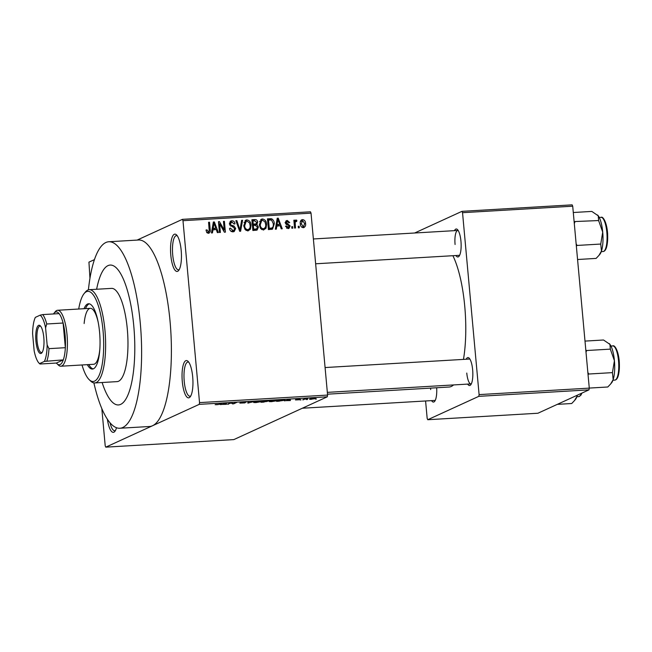 <?xml version="1.0" encoding="UTF-8"?>
<svg xmlns="http://www.w3.org/2000/svg" width="652" height="652" viewBox="0 0 652 652"><rect width="100%" height="100%" fill="white"/><g stroke="black" fill="none" stroke-linecap="round" stroke-linejoin="round"><path stroke-width="0.98" d="M181.183 250.425A18.68 5.355 86.6 0 1 178.64 270.498A18.68 5.355 86.6 0 1 170.8 255.177A18.68 5.355 86.6 0 1 176.545 234.907A18.68 5.355 86.6 0 1 181.183 250.425M177.271 235.796A17.123 4.906 -93.4 0 0 176.472 235.617A17.123 4.906 -93.4 0 0 172.715 254.891A17.123 4.906 -93.4 0 0 178.485 269.806A17.123 4.906 -93.4 0 0 179.259 269.537M192.69 376.84A18.68 5.355 86.6 0 1 190.139 396.921A18.68 5.355 86.6 0 1 182.299 381.599A18.68 5.355 86.6 0 1 188.045 361.33A18.68 5.355 86.6 0 1 192.69 376.84M188.778 362.21A17.123 4.906 -93.4 0 0 187.98 362.039A17.123 4.906 -93.4 0 0 184.223 381.314A17.123 4.906 -93.4 0 0 189.993 396.229A17.123 4.906 -93.4 0 0 190.767 395.96M116.488 427.745A18.68 5.355 86.6 0 1 114.85 431.396A18.68 5.355 86.6 0 1 107.384 419.277M110.049 422.838A17.123 4.906 -93.4 0 0 114.695 430.703A17.123 4.906 -93.4 0 0 115.477 430.434M436.669 387.753A14.01 4.018 86.6 0 1 434.648 401.363A14.01 4.018 86.6 0 1 431.559 400.63M302.341 408.233L434.884 400.426A12.453 3.57 -93.4 0 0 435.267 400.336M454.477 230.653A14.01 4.018 86.6 0 1 457.459 229.561A14.01 4.018 86.6 0 1 460.948 241.199A14.01 4.018 86.6 0 1 459.032 256.26A14.01 4.018 86.6 0 1 455.944 255.527M315.641 263.791L459.269 255.331A12.453 3.57 -93.4 0 0 459.652 255.234M466.18 359.236A14.01 4.018 86.6 0 1 469.163 358.144A14.01 4.018 86.6 0 1 472.643 369.774A14.01 4.018 86.6 0 1 470.736 384.835A14.01 4.018 86.6 0 1 467.647 384.101M466.775 373.058A12.453 3.57 -93.4 0 0 470.972 383.906A12.453 3.57 -93.4 0 0 471.355 383.808M102.119 382.504A70.057 20.09 -93.4 0 0 118.436 404.941A70.057 20.09 -93.4 0 0 133.79 326.09A70.057 20.09 -93.4 0 0 110.196 265.062A70.057 20.09 -93.4 0 0 96.626 289.26A70.057 20.09 -93.4 0 1 110.196 265.062L110.196 265.062A70.057 20.09 -93.4 0 1 133.79 326.09A70.057 20.09 -93.4 0 1 118.436 404.941A70.057 20.09 -93.4 0 1 102.119 382.504M93.888 382.903A93.407 26.781 -93.4 0 0 119.813 428.25A93.407 26.781 -93.4 0 0 140.278 323.115A93.407 26.781 -93.4 0 0 108.827 241.753A93.407 26.781 -93.4 0 0 88.411 289.83M101.826 408.608L105.208 445.805L105.779 447.15L152.511 425.748A93.407 26.781 -93.4 0 0 170.058 321.363A93.407 26.781 -93.4 0 0 138.607 240.001L108.827 241.753M463.466 359.391A71.614 20.53 -93.4 0 0 464.762 306.416A71.614 20.53 -93.4 0 0 452.887 255.706M89.96 278.274L88.941 262.145L94.45 259.626M137.116 240.083L182.413 219.349L310.458 211.802L311.028 213.147L327.589 395.071L327.296 396.807L199.251 404.354L199.536 402.61L327.589 395.071M311.379 399.317C309.602 399.366 309.105 399.244 309.879 398.951L313.661 398.274C315.421 398.225 315.927 398.339 315.185 398.625L311.371 399.187M303.636 399.757L302.691 399.815L304.892 398.804L307.793 398.665L303.604 399.391M295.543 399.953L298.16 399.831L295.641 399.586L298.404 399.171L299.969 399.326L296.636 399.505L299.17 399.749L295.495 399.953M279.341 401.184L276.57 401.355L279.594 399.961L283.693 399.741C285.014 399.798 285.266 399.978 284.459 400.279L279.333 401.045M284.875 399.953L284.459 400.279L284.411 399.774M263.938 402.097L261.004 402.268L264.027 400.882L268.82 400.907L263.921 401.958M267.149 401.151L267.687 401.282M248.73 402.993L247.801 403.042L248.021 401.828L249.007 401.762L248.567 402.863L254.736 401.428L248.714 402.814M228.518 404.183L227.564 404.24L230.596 402.846L233.18 403.669L236.554 402.496L233.522 403.89L230.938 403.075L228.485 403.816M215.16 404.696L218.094 404.574L221.664 403.376L219.61 404.322L215.339 404.599M216.334 404.525L216.847 404.745M105.779 447.15L233.823 439.603L327.296 396.807M119.813 428.25L149.585 426.498A93.407 26.781 -93.4 0 0 152.511 425.748L199.251 404.354M220.58 404.647L226.488 403.091L226.488 404.297L220.555 404.452M239.96 403.099L243.97 402.936L240.498 402.586L244.027 402.039L245.975 402.292L241.427 402.651L244.924 402.879L239.846 403.107M244.207 402.634L244.899 402.675M253.677 402.17L259.064 401.159C261.468 401.094 262.161 401.265 261.159 401.656L255.951 402.577L253.709 402.52L253.815 402.105M261.542 401.355L261.159 401.656L261.118 401.167M269.243 401.257L274.631 400.238C277.027 400.181 277.728 400.344 276.725 400.735L271.517 401.665L269.276 401.608L269.382 401.184M277.108 400.442L276.725 400.735L276.676 400.255M284.468 400.882L290.376 399.326L290.376 400.54L284.443 400.687M300.931 399.912L299.985 399.969L300.914 399.741M307.426 399.529L306.481 399.586L307.41 399.358M316.359 399.008L315.413 399.065L316.342 398.837M299.162 226.244L299.301 227.792L298.355 227.841L298.208 226.301L299.162 226.244L298.241 226.668M295.984 221.362L295.169 222.332L295.511 228.013L294.565 228.07L293.848 220.221L294.794 220.164L294.908 221.419L295.91 219.96L296.847 220.327L296.684 221.46L294.011 222.21M292.658 226.627L292.805 228.176L291.851 228.224L291.713 226.684L292.658 226.627L291.746 227.051M286.562 228.151L289.219 226.171L285.372 222.829L286.448 220.661L287.304 220.466L289.708 222.577L288.771 222.772L287.442 221.582L286.31 222.609L290.148 225.918L288.966 228.387L288.086 228.591L285.543 226.203L286.481 226.008L288.608 227.336L286.644 228.208M287.442 221.582L285.087 222.511M276.864 225.869L276.334 229.145L275.34 229.202L277.239 218.241L278.241 218.184L282.243 228.795L281.248 228.852L280.14 225.673L275.837 226.342M263.441 230.042L260.572 228.51L259.3 224.867L261.395 219.227L262.438 218.966C265.103 219.52 266.489 221.297 266.595 224.304L266.008 228.233L263.441 230.042M247.874 230.963L245.005 229.422L243.734 225.779L245.828 220.14L246.872 219.887C249.537 220.441 250.922 222.218 251.028 225.217L250.441 229.154L247.874 230.963M206.871 232.674L209.243 231.15L208.575 222.283L209.52 222.226L210.188 229.553C210.604 231.509 209.993 232.748 208.371 233.286L206.814 232.609L206.016 230.042L206.953 229.846L208.648 231.941L206.92 232.731M209.088 233.123L208.371 233.286M311.028 213.147L182.984 220.694L199.536 402.61M212.976 229.634L212.446 232.903L211.452 232.96L213.351 221.998L214.353 221.941L218.355 232.56L217.36 232.617L216.252 229.439L211.949 230.099M219.602 223.799L220.384 232.438L219.439 232.495L218.461 221.704L219.471 221.639L224.255 230.058L223.465 221.403L224.41 221.354L225.396 232.145L224.378 232.202L219.602 223.799L218.689 224.223M231.982 222.03L230.36 223.872L230.759 224.948L234.011 226.048L235.682 228.534L234.174 231.566L233.017 231.835C230.938 231.729 229.789 230.572 229.545 228.379L230.474 228.176L232.984 230.572L233.807 230.376L234.736 228.607L229.406 223.889L230.808 221.012L231.835 220.775C233.693 220.849 234.736 221.867 234.981 223.832L234.044 224.027L231.982 222.03L229.422 223.025M242.593 220.278L240.604 231.248L239.675 231.305L235.885 220.678L236.863 220.62L239.969 230.017L241.607 220.335L242.593 220.278L241.525 220.767M258.404 227.01L257.1 230.075L252.87 230.523L251.892 219.732L254.834 219.561C256.497 219.528 257.442 220.384 257.687 222.12L256.872 224.443L258.404 227.01L257.475 227.442M274.305 223.775L272.528 229.145L268.437 229.61L267.459 218.819L271.631 218.77C273.4 219.879 274.288 221.541 274.305 223.775L273.384 224.198M305.568 223.392C305.951 225.633 305.201 227.067 303.302 227.695C301.346 227.303 300.336 225.999 300.295 223.783C299.928 221.582 300.686 220.172 302.569 219.569C304.508 219.936 305.503 221.215 305.568 223.392L304.647 223.815M304.093 227.507L303.302 227.695M301.786 219.757L301.134 220.221M425.585 400.98L427.174 418.38L427.745 419.725L537.924 413.238L588.984 389.855L478.804 396.343L479.098 394.607L589.278 388.119L588.984 389.855M427.745 419.725L478.804 396.343M414.664 233L461.966 211.338L572.146 204.85L572.717 206.195L589.278 388.119M572.717 206.195L462.537 212.682L479.098 394.607M327.508 394.183L449.065 387.027A71.614 20.53 -93.4 0 0 453.556 384.933M462.537 212.682L461.966 211.338M469.905 359.089A12.453 3.57 -93.4 0 0 469.505 359.04L325.079 367.549M430.581 388.111A12.453 3.57 -93.4 0 0 430.687 389.578M458.201 230.515A12.453 3.57 -93.4 0 0 457.81 230.458A12.453 3.57 -93.4 0 0 455.08 244.476M182.984 220.694L182.413 219.349M206.04 230.262L206.953 229.846M208.607 222.65L209.52 222.226M208.477 232.022L208.078 233.286M213.277 222.43L214.353 221.941M214.85 228.64L215.176 229.504M212.12 229.105L215.812 228.2L214.027 223.09L213.18 228.355L215.812 228.2M212.723 225.641L213.774 225.16M212.169 228.811L213.18 228.355M213.09 223.522L214.027 223.09M218.493 222.087L219.471 221.639M223.383 230.458L224.255 230.058M223.497 221.77L224.41 221.354M229.569 228.591L230.474 228.176M231.118 231.362L232.984 230.572M231.248 231.362L233.807 230.376M230.058 221.566L231.835 220.775M230.099 221.566L231.908 222.039M229.463 224.28L230.36 223.872M229.879 225.347L230.759 224.948M232.438 226.766L234.011 226.048M234.744 228.958L235.682 228.534M233.913 230.327L233.196 231.819M236.008 221.012L236.863 220.62M239.325 230.311L239.969 230.017M245.038 220.686L246.872 219.887M245.144 220.678L246.937 221.15M250.107 225.641L251.028 225.217M249.031 229.178L248.705 229.944L250.441 229.154M248.705 229.944L247.988 230.947M246.073 230.482L247.752 229.7C249.683 229.023 250.458 227.532 250.075 225.242L249.455 222.829L246.994 221.15L246.203 221.338L244.679 225.739C244.753 227.972 245.78 229.284 247.752 229.7L246.057 230.474M246.203 221.338L243.978 222.446M243.775 226.154L244.679 225.739M251.949 220.417L254.834 219.561M253.106 220.352L254.932 220.824M256.766 222.544L257.687 222.12M255.894 223.946L255.136 225.233L256.872 224.443M256.652 228.909L256.057 230.335M252.821 229.952L256.684 228.893L257.458 227.075L255.234 225.315L253.359 225.421L253.701 229.211L256.684 228.893M252.357 224.907L256.008 223.897L256.758 222.348L254.598 220.841L252.952 220.938L253.245 224.158L256.008 223.897M252.039 221.354L252.952 220.938M252.332 224.581L253.245 224.158M252.446 225.845L253.359 225.421M252.789 229.626L253.701 229.211M253.987 229.879L255.714 229.088M260.604 219.773L262.438 218.966M260.71 219.765L262.503 220.237M265.674 224.728L266.595 224.304M264.59 228.265L264.272 229.023L266.008 228.233M264.272 229.023L263.555 230.034M261.639 229.569L263.318 228.779C265.25 228.102 266.024 226.619 265.641 224.329L265.022 221.908L262.56 220.229L261.762 220.425L260.246 224.826C260.319 227.051 261.346 228.371 263.318 228.779L261.623 229.561M261.762 220.425L259.545 221.525M259.341 225.242L260.246 224.826M267.516 219.504L269.895 219.561L271.631 218.77M269.895 219.561L270.588 219.911M272.357 227.833L271.542 229.414M268.388 229.031L272.161 227.931L273.212 226.48L273.351 223.815L271.566 220.058L268.518 220.017L269.268 228.29L272.161 227.931M267.605 220.441L268.518 220.017M268.355 228.705L269.268 228.29M269.243 228.982L270.971 228.192M277.165 218.673L278.241 218.184M278.738 224.875L279.064 225.739M276.008 225.339L279.7 224.435L277.915 219.333L277.067 224.59L279.7 224.435M276.611 221.876L277.662 221.395M276.057 225.046L277.067 224.59M276.978 219.757L277.915 219.333M285.592 226.415L286.481 226.008M285.82 221.142L287.304 220.466M285.739 221.256L287.035 221.647M285.405 223.025L286.31 222.609M285.625 223.726L286.668 223.245M286.301 224.484L287.63 225.005M289.219 226.342L290.148 225.918M288.412 227.426L287.964 228.599M293.881 220.58L294.794 220.164M293.995 221.835L294.908 221.419M295.014 221.044L296.847 220.327M295.12 221.118L295.022 221.753M294.085 222.829L295.169 222.332M294.223 224.361L295.136 223.946M301.012 220.352L302.267 220.775M303.742 226.423L303.131 227.695M301.868 227.279L303.653 226.464L304.623 223.522L302.642 220.686L300.393 221.631M302.642 220.686L301.24 223.726L303.229 226.57L301.794 227.23M300.336 224.141L301.24 223.726M226.374 403.099L226.488 404.297M224.736 403.547L222.976 404.004L225.608 403.849L225.747 403.262L224.72 403.352M232.446 403.254L232.503 403.947M248.469 401.795L248.567 402.863M258.705 401.184L254.459 402.276L254.427 401.868M254.728 401.779L254.753 402.048C254.003 402.341 254.516 402.463 256.301 402.423L260.221 401.705L258.722 401.322M264.614 400.85L263.718 401.404L267.899 400.662M267.817 400.98L264.622 400.988M263.335 401.2L262.3 402.048L266.839 401.192M265.217 401.314L263.367 401.567M266.758 401.575L265.234 401.453M274.272 400.263L269.993 400.956M270.295 400.866L270.319 401.135C269.569 401.428 270.083 401.55 271.868 401.502L275.788 400.793L274.288 400.401M280.189 400.067L277.866 401.135L283.514 400.328L280.173 399.929M283.139 399.757L283.514 400.328M290.262 399.334L290.376 400.54M288.624 399.79L286.864 400.238L289.496 400.083L289.635 399.497L288.608 399.594M313.31 398.299L310.548 398.714M310.808 398.649L311.721 399.171L314.435 398.242M314.215 398.69L313.319 398.421M87.319 364.664A32.698 9.372 -93.4 0 0 92.421 369.04A32.698 9.372 -93.4 0 0 99.585 332.243A32.698 9.372 -93.4 0 0 88.574 303.767A32.698 9.372 -93.4 0 0 84.026 308.714M89.324 303.824A32.698 9.372 -93.4 0 0 85.518 308.624M82.013 364.973A45.151 12.942 -93.4 0 0 89.161 379.635A45.151 12.942 -93.4 0 0 103.04 330.662A45.151 12.942 -93.4 0 0 84.092 293.628A45.151 12.942 -93.4 0 0 78.713 309.024M84.092 293.628L85.363 292.063A46.708 13.39 86.6 0 1 89.234 289.692A46.708 13.39 86.6 0 1 104.964 330.377A46.708 13.39 86.6 0 1 94.727 382.944A46.708 13.39 86.6 0 1 90.604 381.037L89.161 379.635M94.727 382.944L117.067 381.624A46.708 13.39 -93.4 0 0 127.303 329.056A46.708 13.39 -93.4 0 0 111.573 288.38L89.234 289.692M84.132 323.522A28.02 8.036 86.6 0 1 90.335 308.339A28.02 8.036 86.6 0 1 98.256 322.601M99.821 349.195A28.02 8.036 86.6 0 1 93.635 364.289L60.872 366.22A28.02 8.036 86.6 0 1 58.403 365.079L56.96 363.677A26.463 7.588 -93.4 0 0 60.123 364.541A26.463 7.588 -93.4 0 0 63.309 359.871A26.463 7.588 -93.4 0 0 65.355 347.695A26.463 7.588 -93.4 0 0 63.105 323.025A26.463 7.588 -93.4 0 0 59.096 313.62A26.463 7.588 -93.4 0 0 55.355 312.129A26.463 7.588 -93.4 0 0 53.986 313.262A26.463 7.588 -93.4 0 0 53.488 313.954M88.811 364.574A32.698 9.372 -93.4 0 0 93.154 368.893M41.149 353.417A14.165 4.059 86.6 0 1 35.933 341.192A14.165 4.059 86.6 0 1 38.598 325.356A14.165 4.059 86.6 0 1 40.294 325.821A14.165 4.059 86.6 0 1 43.928 339.146A14.165 4.059 86.6 0 1 41.883 352.813A14.165 4.059 86.6 0 1 41.149 353.417M40.726 326.326A13.236 3.798 -93.4 0 0 39.984 326.122A13.236 3.798 -93.4 0 0 39.576 326.228A13.236 3.798 -93.4 0 0 37.025 340.287A13.236 3.798 -93.4 0 0 41.541 352.545A13.236 3.798 -93.4 0 0 41.956 352.439A13.236 3.798 -93.4 0 0 42.258 352.259M53.986 313.262L55.257 311.697A28.02 8.036 86.6 0 1 56.7 310.499A28.02 8.036 86.6 0 1 57.58 310.27A28.02 8.036 86.6 0 1 67.148 336.22A28.02 8.036 86.6 0 1 61.753 366A28.02 8.036 86.6 0 1 60.872 366.22M56.96 363.677A26.463 7.588 -93.4 0 1 56.382 363.042L63.309 359.871L44.385 361.412A24.906 7.139 -93.4 0 0 47.148 344.998L45.583 327.834A24.906 7.139 -93.4 0 0 40.179 315.16L35.355 317.361A24.906 7.139 -93.4 0 0 32.6 333.775L34.165 350.939A24.906 7.139 -93.4 0 0 39.136 363.237A24.906 7.139 -93.4 0 0 39.568 363.612L44.385 361.412M47.148 344.998L48.973 348.657L65.355 347.695L63.105 323.025L46.732 323.995L45.583 327.834M39.568 363.612L40 364.012L39.568 363.612M56.382 363.042L40 364.012M40.179 315.16L42.714 314.59A26.463 7.588 86.6 0 1 46.732 323.995M59.096 313.62L42.714 314.59M48.973 348.657A26.463 7.588 86.6 0 1 46.928 360.841M577.574 259.504L596.107 258.412L598.96 255.388L601.47 251.053A20.546 5.892 -93.4 0 0 602.717 232.12L600.745 244.052L601.47 251.053A20.546 5.892 -93.4 0 1 599.921 254.207L598.96 255.388M576.352 246.114L577.053 245.445L600.745 244.052M577.053 245.445L576.148 243.84M598.609 220.555L602.717 232.12A20.546 5.892 -93.4 0 0 598.259 215.812L598.609 220.555L574.119 221.574M574.306 223.644L574.909 221.949M573.295 212.511L591.829 211.419L598.259 215.812A20.546 5.892 -93.4 0 0 597.615 215.062A20.546 5.892 -93.4 0 0 597.558 215.005M557.297 404.362L571.714 403.515L574.575 400.491L577.077 396.155A20.546 5.892 -93.4 0 0 577.37 395.177M577.33 395.193L577.077 396.155A20.546 5.892 -93.4 0 1 575.537 399.309L574.575 400.491M589.269 388.079L607.811 386.995L610.663 383.963L613.165 379.627A20.546 5.892 -93.4 0 0 614.42 360.703L612.448 372.626L613.165 379.627A20.546 5.892 -93.4 0 1 611.625 382.781L610.663 383.963M588.055 374.696L588.748 374.02L612.448 372.626M588.748 374.02L587.851 372.422M610.313 349.13L614.42 360.703A20.546 5.892 -93.4 0 0 609.962 344.386L610.313 349.13L586.613 350.531L585.822 350.148M586.009 352.219L586.613 350.531M584.999 341.094L603.532 340.002L609.962 344.386A20.546 5.892 -93.4 0 0 609.318 343.637A20.546 5.892 -93.4 0 0 609.261 343.588M209.276 229.977L210.188 229.553M230.857 226.252L232.316 225.584M238.73 228.656L239.439 228.339M253.294 224.85L255.022 224.06M268.38 219.455L270.115 218.656M286.155 224.378L287.793 223.628M248.591 401.787L248.665 402.659M601.062 217.344C602.896 215.999 606.971 222.324 607.631 233.987C607.868 244.125 606.629 249.912 603.915 251.322L603.076 251.533A17.123 4.906 -93.4 0 0 603.613 251.403A17.123 4.906 -93.4 0 0 606.906 233.204A17.123 4.906 -93.4 0 0 601.062 217.344L599.253 217.45M603.01 218.534A16.194 4.646 86.6 0 1 607.599 234.117A16.194 4.646 86.6 0 1 604.877 250.123M581.951 393.075L580.842 395.291L578.691 396.636A17.123 4.906 -93.4 0 0 579.229 396.498A17.123 4.906 -93.4 0 0 581.323 393.36M581.804 393.14A16.194 4.646 86.6 0 1 580.484 395.226M612.766 345.919C614.6 344.574 618.675 350.906 619.327 362.561C619.571 372.708 618.332 378.486 615.618 379.904L614.779 380.116A17.123 4.906 -93.4 0 0 615.317 379.977A17.123 4.906 -93.4 0 0 618.609 361.778A17.123 4.906 -93.4 0 0 612.766 345.919L610.948 346.033M614.714 347.108A16.194 4.646 86.6 0 1 619.302 362.691A16.194 4.646 86.6 0 1 616.572 378.706M457.81 230.458L313.384 238.966M327.337 392.365L470.972 383.906M57.58 310.27L90.335 308.339M39.136 363.237L39.699 363.783M603.076 251.533L601.266 251.639M578.691 396.636L576.873 396.742M614.779 380.116L612.962 380.222"/></g></svg>
